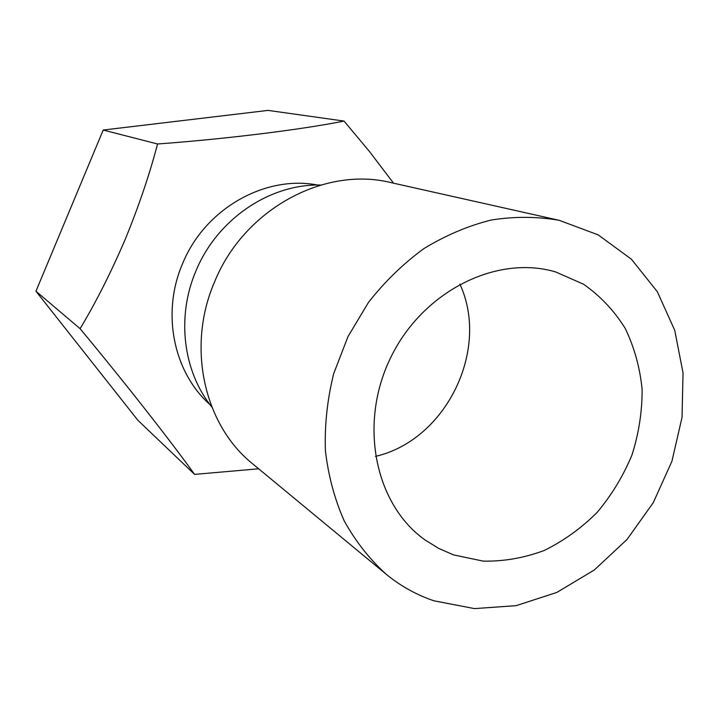 <?xml version="1.0" encoding="UTF-8"?>
<svg xmlns="http://www.w3.org/2000/svg" width="719" height="719" viewBox="0 0 719 719"><rect width="100%" height="100%" fill="white"/><g stroke="black" fill="none" stroke-linecap="round" stroke-linejoin="round"><path stroke-width="1.08" d="M433.943 600.805C416.607 594.955 400.708 586.12 386.247 574.301C369.62 559.247 355.599 541.425 344.194 520.862C334.542 498.986 328.277 475.52 325.383 450.454C324.557 424.875 327.334 399.243 333.724 373.547L348.041 336.492L368.47 302.411C384.809 281.578 403.323 263.612 424.003 248.531C445.564 235.392 467.934 225.892 491.131 220.041C514.382 216.374 537.057 216.464 559.175 220.311L598.172 234.861L631.426 259.226L657.328 291.716L674.746 330.354L683.05 372.972L682.034 417.353L671.914 461.301L653.256 502.689L626.986 539.52L594.316 569.978L556.767 592.465L516.143 605.659L474.468 608.607L433.943 600.805M453.527 554.888L438.662 548.399L424.803 539.78C374.779 504.172 358.296 423.365 390.812 357.361C422.871 291.141 496.775 254.409 555.643 271.944L583.504 284.203C600.221 295.904 614.098 310.59 625.144 328.25C634.293 347.196 639.946 367.571 642.112 389.365C642.211 411.502 638.84 433.368 631.983 454.974C623.256 475.951 611.644 495.094 597.165 512.377C581.303 528.204 563.66 540.904 544.247 550.466C524.205 557.944 503.866 561.503 483.249 561.135L453.527 554.888M386.247 574.301L253.106 464.204C204.178 425.36 186.257 347.169 214.514 282.028C243.687 209.597 324.008 166.053 390.669 182.536L559.175 220.311M157.56 143.989C225.676 139.01 301.54 129.627 344.033 121.071L268.025 110.393L103.212 130.04L35.95 291.222L137.877 420.282L194.579 474.387C170.565 440.873 124.333 381.897 80.079 328.682C95.807 302.591 110.897 272.717 125.349 239.059C138.911 205.841 149.651 174.151 157.56 143.989L103.212 130.04M344.033 121.071L369.53 151.592L393.536 183.174M209.939 404.572C173.567 372.406 161.245 313.053 182.491 263.864C204.636 208.959 264.898 174.807 317.537 185.044M258.66 468.797L194.579 474.387M80.079 328.682L35.95 291.222M211.862 407.062C183.147 371.624 176.218 316.98 195.901 271.045C217.003 219.313 269.742 183.731 320.683 185.035M459.872 284.113C490.358 349.695 445.942 440.307 375.426 456.385"/></g></svg>
